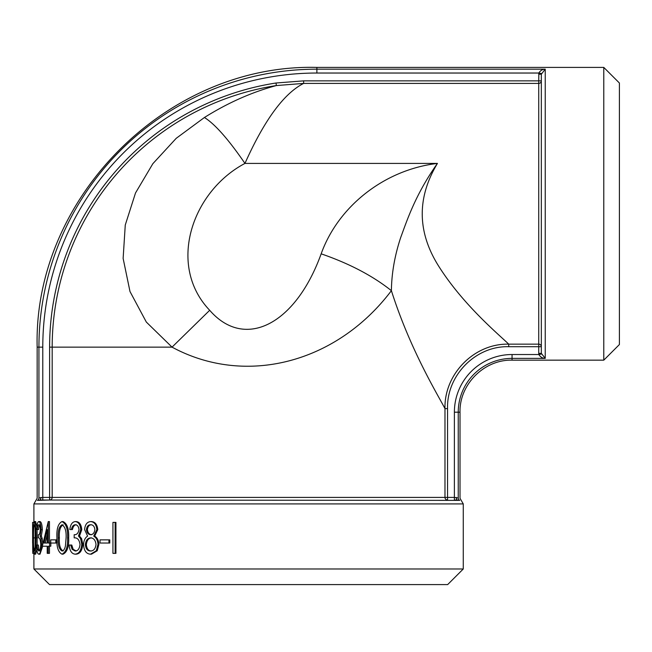 <?xml version="1.0" encoding="UTF-8"?>
<svg xmlns="http://www.w3.org/2000/svg" width="652" height="652" viewBox="0 0 652 652"><rect width="100%" height="100%" fill="white"/><g stroke="black" fill="none" stroke-linecap="round" stroke-linejoin="round"><path stroke-width="0.98" d="M603.785 360.157L619.4 344.541L619.4 83.016L603.785 67.409L603.785 360.157L512.056 360.157C484.249 359.439 459.301 384.387 460.01 412.194L460.01 498.291L463.27 503.923L463.27 568.984L33.904 568.984L33.904 553.32M115.934 522.382L115.934 553.369L112.943 553.369L112.943 522.382L115.934 522.382M109.78 539.864L109.78 543.043L100.017 543.043L100.017 539.864L109.78 539.864M98.908 544.347L97.229 550.761L91.516 554.159L90.563 554.159C86.317 553.964 83.986 550.777 83.562 544.599C83.725 540.622 85.07 537.794 87.596 536.107L84.597 529.538C85.11 524.493 87.14 521.844 90.685 521.592L91.639 521.592C95.216 521.926 97.254 524.599 97.767 529.628L94.67 536.107C97.27 537.729 98.68 540.475 98.908 544.347L97.996 544.347L96.317 550.761L97.229 550.761M70.709 545.031L72.111 549.31L75.159 550.989C77.922 550.924 79.536 548.739 80.009 544.428C79.283 539.734 77.344 537.55 74.181 537.876L74.181 534.697C76.7 534.933 78.305 533.238 79.014 529.628C78.59 526.4 77.319 524.787 75.2 524.77C73.309 524.884 72.038 526.474 71.394 529.538L69.813 529.538C70.449 524.583 72.233 521.934 75.184 521.592L76.227 521.592C79.422 521.861 81.264 524.55 81.769 529.644L79.52 536.017L81.606 538.658L82.78 544.167C82.258 550.467 80.057 553.801 76.178 554.159L75.135 554.159C71.712 553.858 69.715 550.81 69.145 545.031L71.785 545.031L73.171 549.31L76.211 550.989M76.251 524.77C74.369 524.884 73.105 526.474 72.462 529.538L71.394 529.538M61.956 521.592L63.081 521.592C67.164 523.572 69.031 529.008 68.688 537.892C69.039 546.743 67.172 552.162 63.081 554.159L61.956 554.159C58.126 552.13 56.447 546.71 56.928 537.892C56.447 529.025 58.118 523.597 61.956 521.592C66.064 523.572 67.947 529.008 67.596 537.892L68.688 537.892M56.993 541.641L56.993 543.043L50.726 543.043L50.726 539.864L56.944 539.864M50.726 543.043L48.248 543.043L48.248 521.592L49.454 521.592L49.454 543.043M50.815 543.043L50.815 546.221L48.248 546.221L48.248 553.369L49.454 553.369L49.454 546.221M48.248 553.369L47.221 553.369L47.221 546.221L43.594 546.221M38.721 554.159C37.408 553.858 36.675 550.81 36.512 545.031L37.058 545.031L37.563 549.31L38.737 550.989C39.862 550.924 40.53 548.739 40.758 544.428C40.416 539.734 39.617 537.55 38.354 537.876L38.354 534.697C39.348 534.933 40.008 533.238 40.326 529.628C40.139 526.4 39.609 524.787 38.753 524.77C38.012 524.884 37.531 526.474 37.303 529.538L36.74 529.538C36.936 524.583 37.604 521.934 38.745 521.592L40.008 521.592C41.312 521.861 42.087 524.55 42.339 529.644L41.361 536.017L42.266 538.658L42.779 544.167L41.532 544.167C41.263 550.459 40.326 553.793 38.721 554.159L39.992 554.159L42.722 546.221M37.058 545.031L38.329 545.031L38.835 549.31L40 550.989M40.017 524.77C39.283 524.884 38.802 526.474 38.574 529.538L37.303 529.538M34.36 521.592C35.51 523.572 36.056 529.008 35.999 537.892C36.056 546.743 35.51 552.171 34.36 554.159C33.496 552.13 33.138 546.71 33.285 537.892C33.13 529.025 33.496 523.597 34.36 521.592L35.656 521.592L36.911 526.979M37.091 529.538L37.156 545.031M36.83 549.595L35.656 554.159L34.36 554.159M33.904 568.984L49.511 584.591L447.655 584.591L463.27 568.984M512.056 360.157L512.056 358.38L545.235 358.38C542.537 358.331 540.402 357.043 538.837 354.525L538.731 353.343L541.331 353.343L545.235 358.38L545.235 69.177L541.331 74.214L541.331 353.343M460.01 412.194L454.387 412.194L454.387 497.419L458.242 498.006C460.605 498.381 460.605 498.381 458.242 498.006C460.605 498.381 460.605 498.381 458.242 498.006A2.6 2.567 -82.1 0 0 459.733 500.377C461.844 500.597 461.844 500.597 459.733 500.377C461.844 500.597 461.844 500.597 459.733 500.377L39.65 500.027L42.787 500.027L42.787 497.419L49.609 497.419L49.609 347.141A267.279 267.279 0 0 1 275.992 83.008L303.645 80.864L538.731 80.864L538.837 73.032C540.402 70.514 542.537 69.234 545.235 69.177L316.888 69.177L316.888 67.409C167.45 63.521 33.276 197.695 37.156 347.141L37.156 498.291L33.904 503.923L463.27 503.923M538.731 353.343L538.731 346.701L508.723 346.701C475.626 345.723 446.522 375.536 447.557 408.617L447.557 497.419L454.387 497.419L454.387 500.027L457.517 500.027L454.387 500.027M321.159 253.824C349.399 263.579 372.814 275.861 391.396 290.678C391.616 273.327 394.713 255.625 400.687 237.548C406.897 220.8 415.218 194.809 437.435 163.416L244.956 163.416C228.493 139.398 214.981 124.092 204.418 117.499L176.219 138.314L152.853 163.701L135.51 192.976L125.265 225.013L123.13 258.42L129.992 291.534L146.325 322.064L172.046 347.141C245.388 386.775 336.636 363.188 391.396 290.678C410.165 349.798 437.899 394.99 444.982 408.617C444.045 374.248 474.094 343.311 508.723 344.15C498.43 334.199 462.301 304.166 437.94 264.989C417.182 231.224 417.011 197.36 437.435 163.416C384.069 169.773 338.086 206.611 321.159 253.824C295.576 324.753 244.647 350.548 209.691 310.295C166.782 265.282 191.916 191.419 244.956 163.416C264.321 120.123 283.881 93.456 303.645 83.407L276.391 85.559A264.704 264.704 0 0 0 52.184 347.141L52.184 497.419A2.6 2.575 90 0 1 49.609 500.027L37.433 500.377C35.33 500.597 35.33 500.597 37.433 500.377C35.33 500.597 35.33 500.597 37.433 500.377A2.6 2.567 82.1 0 0 38.933 498.006C36.561 498.381 36.561 498.381 38.933 498.006L42.787 497.419L42.787 347.141L38.933 347.141L38.933 498.006M275.992 83.016L276.391 85.559C251.974 92.103 227.988 102.747 204.418 117.499M209.691 310.295L172.046 347.141L49.609 347.141M541.396 73.489L538.837 73.032L316.888 73.032L316.888 69.177A277.964 277.964 0 0 0 38.933 347.141L37.156 347.141M458.242 498.006L458.242 412.194A53.823 53.823 0 0 1 512.056 358.38L512.056 354.525L538.837 354.525L541.396 354.069M541.331 74.214L538.731 74.214M508.723 346.701L508.723 344.15L538.731 344.15L538.731 346.701L541.331 346.701A2.6 2.543 0 0 0 538.731 344.15L538.731 83.407A2.6 2.543 180 0 0 541.331 80.864L538.731 80.864L538.731 83.407L303.645 83.407L303.645 80.864M456.261 497.419A2.6 1.255 -90 0 0 457.517 500.027M39.65 500.027A2.6 1.255 90 0 0 40.905 497.419M33.342 522.382L34.637 522.382M32.649 539.864L32.6 522.382L33.904 522.448M32.673 543.043L32.763 553.369L34.067 553.369M33.309 543.043L33.285 539.864M33.105 543.043L32.616 543.043L32.616 539.864L33.105 539.864M35.999 537.892L37.278 537.892M34.377 550.989L35.33 545.667L35.518 537.876C35.591 531.021 35.208 526.653 34.377 524.77C33.684 526.563 33.399 530.932 33.521 537.876C33.399 544.787 33.684 549.155 34.377 550.989M35.078 527.166L35.078 548.601M38.745 521.592C40.057 521.869 40.84 524.55 41.084 529.644L42.339 529.644M41.084 529.644L40.106 536.017L41.361 536.017M40.106 536.017L41.011 538.658L42.266 538.658M41.011 538.658L41.532 544.167M37.563 549.31L38.835 549.31M49.617 543.043L49.617 546.221M47.221 546.221L42.347 546.221L48.248 521.592M47.221 543.043L47.221 529.587L44.051 543.043L47.221 543.043L45.281 543.043L47.221 534.575M55.836 539.864L55.836 543.043M67.596 537.892C67.955 546.743 66.072 552.171 61.956 554.159M62.005 550.989C63.717 550.687 64.866 548.919 65.461 545.667L66.088 537.876C66.422 531.021 65.061 526.653 62.005 524.77C59.055 526.563 57.8 530.932 58.232 537.876C57.792 544.787 59.047 549.155 62.005 550.989M63.13 524.77C60.204 526.563 58.949 530.932 59.381 537.876C58.949 544.844 60.196 549.212 63.13 550.989M75.184 521.592C78.395 521.869 80.253 524.55 80.758 529.644L81.769 529.644M80.758 529.644L78.493 536.017L79.52 536.017M78.493 536.017L80.595 538.658L81.606 538.658M80.595 538.658L81.769 544.167L82.78 544.167M81.769 544.167C81.247 550.459 79.031 553.793 75.135 554.159M72.111 549.31L73.171 549.31M96.317 550.761L90.563 554.159M90.685 521.592C94.287 521.918 96.341 524.599 96.855 529.628L97.767 529.628M96.855 529.628L93.741 536.107L94.67 536.107M93.741 536.107C96.349 537.729 97.776 540.475 97.996 544.347M85.379 544.689C85.819 548.894 87.555 550.989 90.579 550.989C93.717 550.907 95.518 548.707 96.007 544.404C95.477 540.263 93.709 538.087 90.709 537.876C87.604 538.063 85.828 540.337 85.379 544.689L86.366 544.689C86.806 548.894 88.525 550.989 91.533 550.989M86.431 529.587C86.879 532.831 88.289 534.542 90.661 534.697C93.049 534.542 94.45 532.814 94.882 529.522C94.401 526.294 92.967 524.713 90.579 524.77C88.24 524.778 86.855 526.384 86.431 529.587L87.409 529.587C87.857 532.839 89.259 534.542 91.614 534.697M91.533 524.77C89.202 524.778 87.833 526.384 87.409 529.587M91.655 537.876C88.574 538.063 86.806 540.337 86.366 544.689M108.941 539.864L108.941 543.043M115.135 522.382L115.135 553.369M512.056 354.525A57.678 57.678 0 0 0 454.387 412.194M52.184 497.419L49.609 497.419L49.609 500.027A2.6 2.575 90 0 0 52.184 497.419L444.982 497.419L444.982 408.617L447.557 408.617M316.888 73.032A274.109 274.109 0 0 0 42.787 347.141M447.557 497.419L444.982 497.419A2.6 2.575 -90 0 0 447.557 500.027L447.557 497.419M34.817 537.876L33.521 537.876M59.381 537.876L58.232 537.876M33.904 503.923L33.904 522.382M603.785 67.409L316.888 67.409"/></g></svg>
